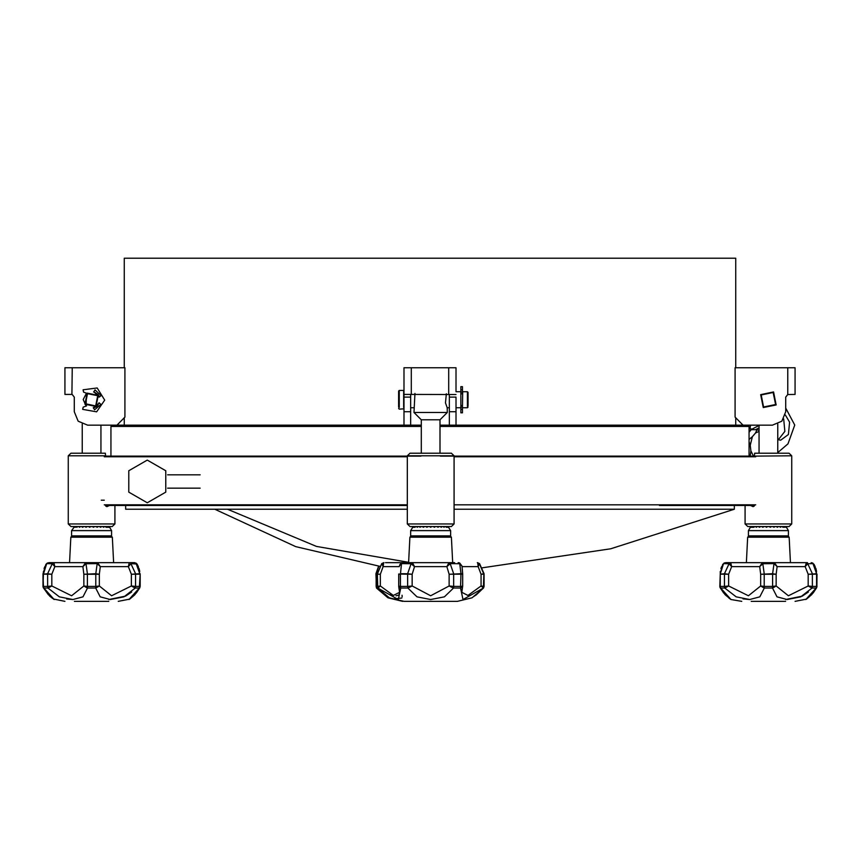 <?xml version="1.0" encoding="UTF-8"?>
<svg xmlns="http://www.w3.org/2000/svg" width="860" height="860" viewBox="0 0 860 860"><rect width="100%" height="100%" fill="white"/><g stroke="black" fill="none" stroke-linecap="round" stroke-linejoin="round"><path stroke-width="1.29" d="M124.302 367.725L124.302 258.258L735.698 258.258L735.698 367.725M110.951 456.101L110.951 426.463L112.284 425.13L403.963 425.13L403.963 397.094L410.639 397.094L410.639 394.504L411.306 394.428L403.996 394.428L403.963 397.094M410.639 397.094L410.639 425.13L421.325 425.13M440.008 425.13L759.068 425.13L759.068 453.166M110.951 426.463L421.325 426.463M440.008 426.463L749.049 426.463L749.049 456.101M787.76 367.725L795.102 367.725L795.102 394.428L787.76 394.504L785.76 397.094L785.76 411.779L781.847 421.217L772.409 425.13L743.04 425.13L735.031 417.121L735.031 367.725L787.76 367.725L787.76 394.504M456.036 391.418L456.036 367.725L403.963 367.725L403.963 394.504M456.036 411.779L456.036 397.094L449.361 397.094L449.361 411.779L456.036 411.779L456.036 425.13M456.036 394.504L411.306 394.428L411.306 367.725M449.361 411.779L449.361 425.13M449.361 397.094L449.361 394.504L448.694 394.428L448.694 367.725M74.239 397.094L72.24 394.504L74.239 397.094L74.239 411.779L78.153 421.217L87.591 425.13L116.96 425.13L124.969 417.121L124.969 367.725L64.898 367.725L64.898 394.428L71.918 394.45M440.341 456.101L755.058 456.101M104.942 456.101L420.991 456.101M659.383 505.487L754.65 505.487M105.35 505.487L407.307 505.487L105.522 505.487L105.909 506.196M454.026 509.217L734.365 509.217L610.707 548.766L482.277 567.815M125.635 505.487L125.635 509.217L407.307 509.217M442.416 601.344L417.584 601.344M68.23 455.832L105.544 455.832L105.35 453.166L70.896 453.166L68.23 455.832L68.23 523.912L114.95 523.912L114.95 505.487M68.23 523.912L70.896 526.578L112.284 526.578L114.95 523.912M779.267 601.344L756.542 601.344M108.811 601.344L74.368 601.344M139.782 573.77L138.299 566.546L136.245 563.257L134.353 562.623L48.827 562.623L52.105 562.623L48.827 562.623L46.655 563.698L43.398 574.125L43.376 571.438M71.573 530.588L71.573 535.931L111.617 535.931L111.617 530.588L71.573 530.588L74.562 526.578M74.057 526.578L73.874 527.277L75.938 526.578M74.96 526.578L75.046 527.277L78.002 526.578M76.594 526.578L76.938 527.277M78.873 526.578L79.475 527.277L80.657 526.578M81.721 526.578L82.538 527.277L83.796 526.578M84.989 526.578L86 527.277L87.279 526.578M88.548 526.578L89.698 527.277L90.945 526.578M89.075 526.578L89.988 527.115M92.246 526.578L93.482 527.277L94.632 526.578M93.192 527.115L94.106 526.578M95.911 526.578L97.191 527.277L98.191 526.578M99.384 526.578L100.652 527.277L101.469 526.578M102.523 526.578L103.716 527.277L104.307 526.578M105.178 526.578L106.242 527.277L106.597 526.578M107.242 526.578L108.134 527.277L108.22 526.578M108.629 526.578L109.306 527.277L109.123 526.578M111.617 530.588L109.263 526.578L109.704 527.277L106.253 527.277M477.526 562.623L479.579 563.59L484.04 573.77L484.062 586.455L483.556 588.025L472.054 597.818L457.369 601.344L403.963 601.344L456.036 601.344M785.632 601.344L751.188 601.344M807.4 562.623L725.636 562.623L723.464 563.698L720.207 574.125L720.196 571.438M748.985 535.931L747.652 537.199L789.158 537.199L790.437 562.623L801.111 562.623M731.838 562.623L735.698 562.623M750.877 526.578L750.694 527.277L751.371 526.578M751.78 526.578L751.866 527.277L752.758 526.578M753.403 526.578L753.758 527.277L754.822 526.578M755.693 526.578L756.284 527.277L757.477 526.578M758.531 526.578L759.348 527.277L760.616 526.578M761.809 526.578L762.809 527.277L764.088 526.578M765.368 526.578L766.518 527.277L767.754 526.578M765.894 526.578L766.808 527.115M769.055 526.578L770.302 527.277L771.452 526.578M770.012 527.115L770.925 526.578M772.721 526.578L774 527.277L775.01 526.578M776.204 526.578L777.462 527.277L778.279 526.578M779.343 526.578L780.525 527.277L781.127 526.578M781.998 526.578L783.062 527.277L783.406 526.578M784.062 526.578L784.954 527.277L785.04 526.578M785.438 526.578L786.126 527.277L785.943 526.578M788.426 530.588L748.383 530.588L748.383 535.931L788.426 535.931L788.426 530.588L786.405 527.072L783.062 527.277M748.383 530.588L750.737 526.578L750.296 527.277L753.747 527.277M791.77 523.912L789.104 526.578L747.716 526.578L745.05 523.912L791.77 523.912L791.77 455.832L754.457 456.101M754.457 455.832L754.65 453.166L789.104 453.166L791.77 455.832M403.566 562.623L385.484 562.623M454.585 562.623L403.211 562.623L401.523 563.698L400.416 574.125L398.675 574.19L398.675 586.122L398.793 573.986M406.737 562.623L387.043 562.623M410.639 530.588L410.639 535.931L450.694 535.931L450.694 530.588L410.639 530.588L413.219 526.578M413.488 526.578L413.445 527.277L414.23 526.578M414.767 526.578L414.982 527.277L415.96 526.578M416.735 526.578L417.207 527.277L418.336 526.578M419.304 526.578L420.024 527.277L421.25 526.578M422.378 526.578L423.303 527.277L424.582 526.578M425.818 526.578L426.904 527.277L428.173 526.578M426.872 526.578L427.485 526.954M430.666 527.277L431.87 526.578L430.666 527.277L429.462 526.578L430.666 527.277M433.171 526.578L434.429 527.277L435.515 526.578M433.848 526.954L434.472 526.578M436.762 526.578L438.03 527.277L438.955 526.578M440.083 526.578L441.309 527.277L442.029 526.578M442.997 526.578L444.125 527.277L444.598 526.578M445.373 526.578L446.351 527.277L446.577 526.578M447.103 526.578L447.899 527.277L447.845 526.578M448.114 526.578L450.694 530.588M430.666 455.832L454.026 455.832L454.026 523.912L407.307 523.912L407.307 455.832L430.666 455.832M407.307 455.832L409.973 453.166L451.36 453.166L454.026 455.832M407.307 523.912L409.973 526.578L451.36 526.578L454.026 523.912M421.325 453.166L421.325 419.787L413.983 412.445L447.35 412.445L447.189 407.769L449.361 407.769M421.325 419.787L440.008 419.787L447.35 412.445M460.842 393.934L462.443 393.934L462.443 386.677L460.842 386.677L460.842 412.843L462.443 412.843L462.443 409.328L460.842 409.328M460.842 405.447L462.443 405.447L462.443 409.328M462.443 406.436L462.702 391.752L467.378 391.752L468.044 392.418L468.044 405.888M467.378 391.752L467.378 406.447M398.631 407.006L398.631 391.085L399.298 390.418L403.706 390.418L403.706 407.554M399.298 390.418L399.298 407.554M103.458 601.344L80.732 601.344M454.026 456.767L755.725 456.767M104.275 456.767L407.307 456.767M454.026 504.82L755.725 504.82M104.275 504.82L407.307 504.82M132.494 596.851L128.957 599.538L139.288 588.025L135.224 588.025L123.915 596.861L110.284 599.538L100.169 596.872L95.653 588.025L87.526 588.025L83.033 596.861L72.928 599.538L59.297 596.872L47.956 588.025L43.892 588.025L54.234 599.538L49.858 596.303L43.366 587.702L48.235 594.625L52.535 598.399M47.536 586.455L47.956 588.025L47.536 586.455L43.43 586.455L43.892 588.025L43.43 586.455M139.427 587.982L140.18 586.52L139.288 588.025L140.18 574.147L131.333 574.211L128.344 566.633L100.341 566.633L99.33 574.211L83.861 574.211L82.84 566.633L54.836 566.633L51.847 574.211L43.398 574.125L47.612 573.77L52.202 563.698L46.956 563.59M95.696 586.455L95.653 588.025L95.696 586.455L87.494 586.455L87.526 588.025L87.494 586.455M97.836 562.924L100.341 566.633L96.374 562.623L97.836 562.924L97.137 563.698L95.793 573.77L83.861 574.211L83.861 586.015L71.563 595.754L51.847 586.015L48.106 587.982M96.578 563.59L86.054 563.698L87.397 573.77M139.75 586.455L135.643 586.455L135.224 588.025L135.643 586.455M131.236 563.59L129.591 562.623L131.236 563.59L137.062 564.096L135.998 563.096L139.772 573.77L131.333 574.211L131.333 586.015L111.606 595.754L99.33 586.015L95.944 587.982M69.563 562.623L70.843 537.199L112.348 537.199L111.015 535.931M376.605 588.025L376.099 586.445L376.605 588.025L389.644 598.001M376.121 573.77L378.798 566.224M809.314 596.851L805.766 599.538L816.108 588.025L812.044 588.025L800.735 596.861L787.104 599.538L776.988 596.872L772.474 588.025L764.346 588.025L759.842 596.861L749.748 599.538L736.106 596.872L724.776 588.025L720.712 588.025L731.043 599.538L725.238 594.83L720.186 587.702L723.539 592.83L729.355 598.399M724.356 586.455L724.776 588.025L724.356 586.455L720.25 586.455L720.712 588.025L720.25 586.455M772.506 586.455L772.474 588.025L772.506 586.455L764.303 586.455L764.346 588.025L764.303 586.455M812.463 586.455L812.044 588.025L812.41 586.445L816.57 586.455L816.108 588.025L816.914 587.004L817 574.147L808.153 574.211L805.164 566.633L777.161 566.633L776.139 574.211L760.67 574.211L759.659 566.633L731.656 566.633L728.667 574.211L720.207 574.125L724.421 573.77L729.011 563.698L723.776 563.59M774.645 562.924L777.161 566.633L773.194 562.623L774.645 562.924L773.946 563.698L772.602 573.77L760.67 574.211L760.67 586.015L748.383 595.754L728.667 586.015L724.926 587.982M773.398 563.59L762.863 563.698L764.207 573.77M816.591 573.77L815.925 568.707L812.808 563.096L816.591 573.77L808.153 574.211L808.153 586.015L788.426 595.754L776.139 586.015L772.753 587.982M812.281 562.924L814.054 564.364L813.044 563.59L807.798 563.698L812.388 573.77M754.091 506.196L754.478 505.572M476.085 595.023L483.395 588.025L463.035 599.538L460.551 588.025L453.51 588.025L444.383 596.872L430.666 599.538L416.96 596.872L407.823 588.025L400.781 588.025L398.32 599.538L377.787 588.025L377.433 586.445L377.938 588.025M399.287 566.633L383.173 566.633L380.313 574.211L377.271 574.125L381.754 563.59L384.012 562.623M407.597 586.455L407.823 588.025L407.597 586.455L400.491 586.455L400.781 588.025L400.491 586.455M460.928 574.125L460.551 588.025L460.842 586.455L462.659 586.122L462.659 574.19L449.146 574.211L446.834 566.633L414.498 566.633L412.187 574.211L398.675 574.093M402.018 563.59L411.123 563.698L414.498 566.633L412.563 562.924L411.123 563.698L407.694 573.77L400.427 573.77M460.842 586.455L453.736 586.455L453.51 588.025L453.736 586.455M450.672 563.59L448.769 562.924L449.844 562.623L450.672 563.59L459.81 563.698L461.981 566.095L459.616 562.934L460.906 573.77L449.146 574.211L449.146 586.015L430.666 595.754L412.187 586.015L408.07 587.982M477.676 562.924L478.16 566.633L479.353 563.698L477.279 562.623L479.321 563.59L483.9 574.125L481.019 574.211L478.16 566.633L462.046 566.633M411.241 535.931L409.908 537.199L451.425 537.199L450.092 535.931M118.293 601.344L129.774 599.14L134.762 594.83L139.815 587.702L136.46 592.83L130.645 598.399M795.102 601.344L806.594 599.13L813.248 592.862L816.634 587.702L811.765 594.625L807.465 598.399M399.352 566.095L400.405 563.827L403.222 562.623L401.717 562.934L399.352 566.127M95.643 405.888L97.718 395.707L87.537 393.644L85.473 403.813L95.643 405.888M96.008 406.447L98.276 395.342L87.172 393.084L84.914 404.178L96.008 406.447M86.494 405.941L83.151 407.092L82.668 409.328L96.675 411.822L104.673 400.061L97.212 387.946L83.108 389.806L83.484 392.063L86.785 393.353M763.25 407.554L760.616 394.611L773.559 391.966L776.204 404.92L763.25 407.554M763.615 407.006L761.175 394.976L773.194 392.525L775.645 404.555L763.615 407.006M412.563 562.924L411.499 562.623L410.661 563.59M147.286 460.1L128.796 470.785L128.796 492.146L147.286 502.82L165.786 492.146L165.786 470.785L147.286 460.1M53.997 562.924L52.202 563.698L54.836 566.633L53.997 562.924L51.955 563.59M47.719 562.924L45.946 564.375L48.827 562.623M806.4 562.623L808.045 563.59M720.218 573.77L722.765 564.375L725.636 562.623M730.817 562.924L729.011 563.698L731.656 566.633L730.817 562.924L728.764 563.59M460.917 573.77L462.659 574.104L461.992 566.127L462.529 573.684M86.419 393.213L83.248 399.577L86.129 406.07L86.419 393.213L86.129 406.07M214.785 509.217L295.775 546.594L379.819 566.364M227.502 509.217L316.523 546.38L408.661 562.289M777.752 452.553L787.932 443.878L794.737 425.023L785.76 408.07M785.363 415.025L789.587 422.12L788.437 434.461L780.622 440.212L777.752 439.589M778.268 439.793L784.857 431.376L783.686 418.927M462.347 587.187L461.777 592.282L467.947 595.453L481.019 586.015L483.9 586.445L483.395 588.025L483.879 573.77L481.019 574.211L481.019 586.015L483.395 587.982M377.948 587.982L380.313 586.015L393.375 595.453L399.567 592.282L398.986 587.187M446.308 393.772L445.458 402.921L447.35 408.102M43.387 574.125L43 586.348L43.752 587.982M43.29 587.552L43.043 586.821M43.022 573.867L45.946 564.375L46.934 563.257M378.583 566.202L375.96 573.77L376.443 588.025L387.946 597.818L402.63 601.344M720.207 586.445L720.207 574.125L719.82 586.348L720.572 587.982M720.1 587.552L719.852 586.81M383.807 562.623L381.754 563.59L377.293 573.77L377.787 588.025L389.279 597.818L403.963 601.344M400.534 587.982L398.728 586.649L399.556 592.282M461.777 592.282L462.659 586.122L462.659 574.093M124.302 425.13L124.302 417.788M785.76 397.094L785.76 411.779M410.639 425.13L403.963 425.13M93.342 407.919L99.319 402.921L94.062 407.737M99.427 396.89L93.708 391.698L98.105 394.557M71.885 394.439L72.24 367.725M751.704 429.248L750.006 428.377L750.597 425.13M167.582 488.136L200.154 488.136M759.068 427.882L755.617 429.656M759.068 425.453L749.049 430.602M93.611 392.01L95.008 389.924L101.114 395.557L99.147 397.094M99.018 402.781L100.91 404.404L94.557 409.747L93.256 407.597M99.448 396.965L93.708 391.698M98.685 395.363L99.362 396.718M98.298 404.738L96.75 406.329M96.277 406.662L94.869 407.436M106.371 506.196L109.553 505.487L106.833 506.615L105.533 504.927M53.449 599.044L64.898 601.344M52.127 598.076L43.892 588.025M66.704 599.001L72.917 599.538M108.811 599.506L125.646 596.066M125.721 596.034L131.644 591.981M85.355 562.924L82.84 566.633L86.054 563.698L85.355 562.924L86.806 562.623L86.602 563.59M129.183 562.924L128.344 566.633L130.989 563.698L135.579 573.77M136.224 563.59L134.719 562.644M135.074 587.982L131.333 586.015L135.59 586.445L135.59 574.125M95.793 574.125L95.793 586.445L99.33 586.015L99.33 574.211L95.804 573.77M87.387 574.125L87.387 586.445L83.861 586.015L87.247 587.982M47.59 574.125L47.59 586.445L51.847 586.015L51.847 574.211L47.622 573.77M43.387 586.445L43 574.147L43 586.337M741.707 601.344L731.043 599.538L728.947 598.076M743.018 598.915L749.726 599.538M785.632 599.506L802.455 596.066M802.53 596.034L808.454 591.981M812.711 593.174L810.958 595.206M762.164 562.924L759.659 566.633L762.863 563.698L762.164 562.924L763.626 562.623L763.422 563.59M813.044 563.59L811.173 562.623M814.269 565.418L815.452 568.385M811.894 587.982L808.153 586.015L812.41 586.445L812.41 574.125M772.613 574.125L772.613 586.445L776.139 586.015L776.139 574.211L772.613 573.77M806.003 562.924L807.798 563.698L805.164 566.633L806.379 562.623M724.002 563.096L724.529 562.924M816.108 588.025L817 586.337M764.207 574.125L764.207 586.445L760.67 586.015L764.056 587.982M724.41 574.125L724.41 586.445L728.667 586.015L728.667 574.211L724.432 573.77M754.457 504.927L753.166 506.615L750.447 505.487M751.962 505.487L753.629 506.196L753.166 506.615M754.134 506.174L752.392 505.487M393.923 598.925L401.813 598.044M402.114 596.818L402.093 595.195M473.494 596.582L476.031 595.055M448.769 562.924L446.834 566.633L450.21 563.698L453.639 573.77M459.315 563.59L458.111 562.623L459.616 562.934L458.122 562.623M399.481 593.325L399.094 594.475M398.352 595.238L395.987 595.754M392.558 595.26L390.204 594.453M377.433 586.445L380.313 586.015L380.313 574.211L377.433 574.125L377.433 586.445M400.416 574.125L400.416 586.445L398.675 586.122L398.728 586.66M381.98 563.698L383.173 566.633L383.657 562.924L381.98 563.698M401.76 562.924L399.792 564.73M460.799 587.982L462.605 586.66M453.639 574.125L453.639 586.445L449.146 586.015L453.263 587.982M407.694 574.125L407.694 586.445L412.187 586.015L412.187 574.211L407.715 573.77M412.649 527.277L414.982 527.277M448.683 527.277L446.351 527.277M413.983 412.445L414.907 393.482M440.008 453.166L440.008 419.787M462.443 392.063L460.842 392.063L460.842 393.88L462.443 393.88M462.443 405.479L460.842 405.479L460.842 407.092L462.443 407.092M759.068 431.408L755.478 433.042L757.004 429.656L751.264 429.656L749.049 432.279M757.004 429.656L759.068 430.376M749.049 439.46L752.425 436.665L750.221 445.254L750.909 450.801L753.467 456.101M755.478 433.042L752.425 436.665M750.522 456.101L749.049 455.993M750.221 455.993L750.909 450.801M750.221 445.254L749.049 441.857M410.639 411.779L403.963 411.779M376.099 574.125L376.099 586.445M816.613 574.125L816.613 586.445M462.443 389.806L460.842 389.806M735.698 425.13L735.698 417.788M747.716 425.13L749.049 426.463M104.275 500.154L101.276 500.154L104.275 500.154M734.365 509.217L734.365 505.487M167.582 474.784L200.154 474.784M100.932 453.166L100.932 425.13M82.248 453.166L82.248 424.012M107.607 505.487L105.887 506.185M140.169 573.878L140.18 586.488M137.278 564.439L138.32 566.589M139.062 568.589L139.804 571.438M44.118 568.589L44.87 566.589M112.348 537.199L113.617 562.623M70.843 537.199L72.175 535.931M720.938 568.589L721.68 566.589M814.087 564.439L815.13 566.589M815.882 568.589L816.624 571.438M747.652 537.199L746.383 562.623M789.158 537.199L787.824 535.931M745.05 523.912L745.05 505.487M777.752 453.166L777.752 424.012M409.908 537.199L408.64 562.623M451.425 537.199L452.693 562.623M468.044 407.102L467.378 407.769L462.702 407.769M410.639 407.769L414.144 407.769M456.036 407.769L460.842 407.769M456.036 391.752L460.842 391.752M398.631 408.435L399.298 409.113L403.963 408.844"/></g></svg>
